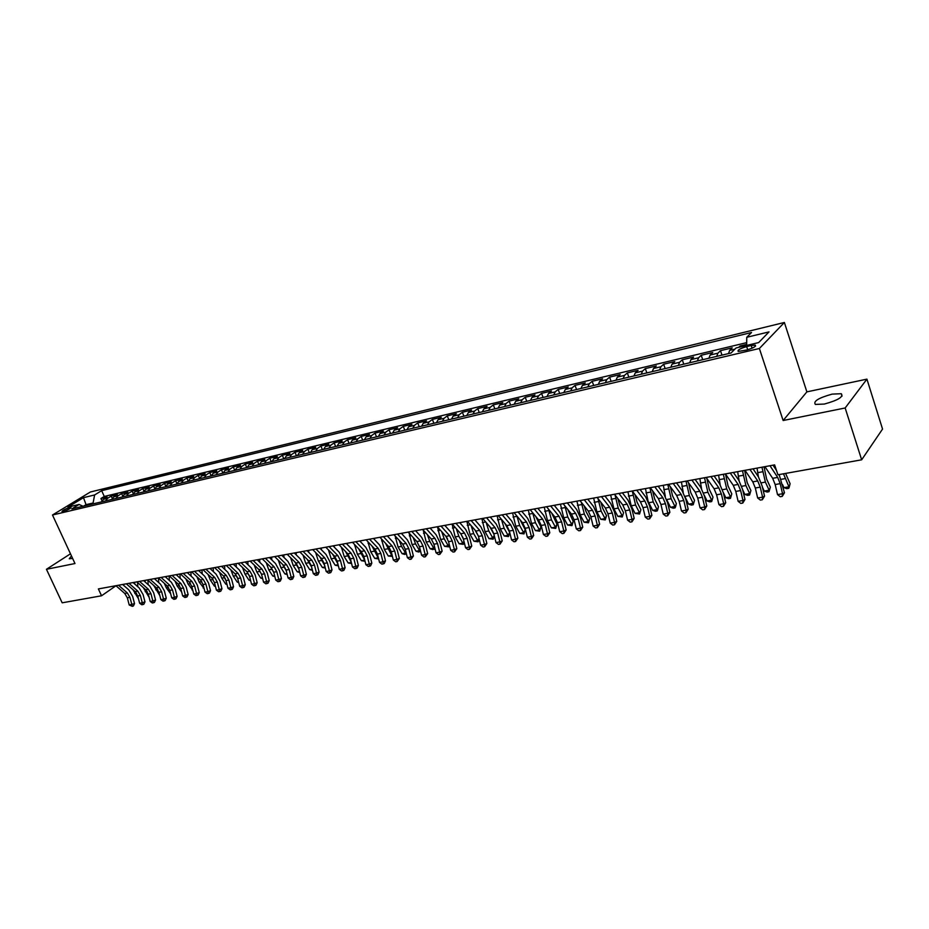 <?xml version="1.0" encoding="UTF-8"?>
<svg xmlns="http://www.w3.org/2000/svg" width="929" height="929" viewBox="0 0 929 929"><rect width="100%" height="100%" fill="white"/><g stroke="black" fill="none" stroke-linecap="round" stroke-linejoin="round"><path stroke-width="1.39" d="M71.475 555.972L69.269 558.77L72.625 558.445M824.337 404.057C838.074 400.26 843.729 396.811 841.291 393.71L832.175 394.117C818.588 397.879 812.98 401.316 815.372 404.429L824.337 404.057M63.195 511.496C67.968 509.905 70.604 508.511 71.08 507.315L69.884 507.42C65.123 508.999 62.498 510.393 62.011 511.6L63.195 511.496M784.378 322.479L90.403 491.987L52.489 515.003L759.376 348.491L784.378 322.479L806.871 391.875L783.135 420.512L845.158 407.982L866.92 379.137L806.871 391.875M866.92 379.137L882.55 429.059L861.659 459.809L845.158 407.982M746.684 344.404L740.088 345.983L740.401 346.923M728.51 353.589L729.66 350.396L732.203 347.864L720.486 350.663L721.984 355.133M708.943 358.211L710.128 355.041L712.74 352.509L701.209 355.261L702.719 359.686M689.724 362.763L690.944 359.604L693.591 357.084L682.269 359.778L683.779 364.168M670.819 367.234L672.073 364.087L674.779 361.567L663.643 364.226L665.152 368.569M652.239 371.623L653.528 368.499L656.28 365.98L645.33 368.592L646.839 372.901M633.973 375.955L635.285 372.843L638.095 370.323L627.319 372.901L628.828 377.162M616.008 380.193L617.355 377.104L620.2 374.596L609.61 377.128L611.119 381.354M598.334 384.374L599.704 381.296L602.607 378.8L592.179 381.285L593.689 385.477M580.962 388.485L582.355 385.43L585.293 382.922L575.039 385.372L576.549 389.53M563.857 392.526L565.285 389.483L568.258 386.987L558.178 389.402L559.688 393.524M547.042 396.509L548.493 393.478L551.501 390.993L541.572 393.362L543.082 397.449M530.482 400.422L531.957 397.415L535.011 394.93L525.233 397.264L526.743 401.305M514.19 404.278L515.688 401.282L518.777 398.808L509.15 401.096L510.66 405.114M498.153 408.075L499.674 405.09L502.798 402.617L493.322 404.881L494.832 408.853M482.372 411.802L483.904 408.841L487.063 406.368L477.738 408.597L479.248 412.546M466.822 415.484L468.39 412.534L471.572 410.072L462.387 412.255L463.896 416.18M451.529 419.095L453.108 416.169L456.313 413.707L447.279 415.867L448.777 419.745M436.456 422.66L438.058 419.745L441.287 417.295L432.391 419.42L433.889 423.276M421.615 426.179L423.229 423.276L426.492 420.825L417.725 422.916L419.223 426.736M406.995 429.639L408.621 426.748L411.919 424.309L403.279 426.365L404.777 430.162M392.584 433.042L394.244 430.162L397.554 427.735L389.042 429.767L390.54 433.529M378.405 436.398L380.066 433.529L383.41 431.114L375.014 433.111L376.512 436.839M364.423 439.707L366.096 436.851L369.463 434.435L361.195 436.409L362.693 440.114M350.639 442.959L352.335 440.125L355.726 437.722L347.574 439.661L349.06 443.33M337.064 446.175L338.771 443.354L342.174 440.95L334.15 442.866L335.636 446.512M323.675 449.334L325.405 446.535L328.831 444.132L320.911 446.025L322.398 449.636M310.483 452.458L312.225 449.671L315.674 447.279L307.859 449.137L309.345 452.725M297.477 455.535L299.231 452.76L302.691 450.368L294.992 452.214L296.479 455.767M284.657 458.566L286.422 455.802L289.894 453.422L282.311 455.233L283.786 458.775M272.011 461.562L273.788 458.81L277.283 456.441L269.793 458.229L271.28 461.736M259.539 464.512L261.328 461.771L264.835 459.402L257.461 461.167L258.936 464.651M247.253 467.415L249.042 464.697L252.572 462.34L245.291 464.07L246.754 467.531M235.118 470.283L236.918 467.577L240.46 465.22L233.284 466.939L234.747 470.376M223.157 473.116L224.969 470.422L228.522 468.077L221.439 469.76L222.902 473.175M211.347 475.903L213.171 473.221L216.736 470.887L209.745 472.559L211.208 475.938M201.535 475.985L205.112 473.662L198.214 475.311L199.677 478.667L201.535 475.985L206.18 474.882L209.745 472.559M188.215 481.373L190.062 478.725L193.65 476.403L186.834 478.029L188.25 481.257M176.882 484.055L178.728 481.419L182.328 479.097L175.604 480.699L176.963 483.8M165.687 486.703L167.545 484.079L171.157 481.768L164.526 483.347L165.827 486.308M154.644 489.316L156.513 486.703L160.125 484.392L153.575 485.96L154.841 488.793M143.74 491.894L145.621 489.293L149.244 486.993L142.776 488.538L143.995 491.255M132.986 494.437L134.868 491.847L138.502 489.56L132.115 491.081L133.288 493.682M122.361 496.957L124.242 494.367L127.888 492.091L121.594 493.589L122.721 496.098M111.875 499.43L113.768 496.864L117.414 494.588L111.201 496.074L112.281 498.478M861.659 459.809L777.933 474.789L774.623 464.883L98.381 588.928L101.54 595.779L115.974 585.758L124.776 593.468L127.331 597.811L129.224 605.023L134.531 603.618L132.65 596.418L128.806 589.903L122.651 584.48M751.189 345.507L746.661 346.587C740.053 348.561 737.243 350.187 738.241 351.441L746.8 349.989C753.454 348.003 756.276 346.378 755.254 345.123L751.189 345.507L752.084 348.212M83.006 506.259L79.081 504.459L71.8 508.906L731.065 352.985L736.093 347.945L758.656 342.58L769.026 331.897L746.753 337.285L751.538 332.501L101.656 490.663L94.619 494.96L93.097 502.995L85.991 504.691L83.691 506.096M79.081 504.459L67.91 507.118L83.482 497.654L94.619 494.96M738.764 347.318L740.088 345.983M746.695 342.638L104.28 496.458L100.936 498.525L101.981 500.836M101.516 501.881L103.421 499.326L107.079 497.061L100.936 498.525M105.651 500.905L107.543 498.339L111.201 496.074M116.055 498.443L117.937 495.865L121.594 493.589M126.599 495.947L128.481 493.369L132.115 491.081M137.271 493.427L139.141 490.826L142.776 488.538M148.083 490.872L149.952 488.259L153.575 485.96M159.045 488.282L160.903 485.658L164.526 483.347M170.146 485.646L172.004 483.01L175.604 480.699M181.399 482.987L183.245 480.339L186.834 478.029M192.791 480.293L194.625 477.634L198.214 475.311M216.051 474.789L217.874 472.106L221.439 469.76M227.919 471.99L229.73 469.284L233.284 466.939M239.949 469.145L241.749 466.428L245.291 464.07M252.142 466.253L253.942 463.525L257.461 461.167M264.51 463.327L266.286 460.587L269.793 458.229M277.051 460.366L278.816 457.614L282.311 455.233M289.767 457.358L291.52 454.595L294.992 452.214M302.657 454.304L304.41 451.529L307.859 449.137M315.744 451.215L317.474 448.417L320.911 446.025M329.005 448.08L330.724 445.27L334.15 442.866M342.476 444.898L344.171 442.065L347.574 439.661M356.132 441.658L357.816 438.825L361.195 436.409M369.986 438.383L371.658 435.538L375.014 433.111M384.049 435.062L385.709 432.194L389.042 429.767M398.32 431.683L399.969 428.803L403.279 426.365M412.813 428.257L414.439 425.354L417.725 422.916M427.526 424.774L429.128 421.871L432.391 419.42M442.459 421.243L444.05 418.317L447.279 415.867M457.614 417.655L459.193 414.717L462.387 412.255M473.012 414.02L474.568 411.059L477.738 408.597M488.654 410.316L490.187 407.343L493.322 404.881M504.54 406.565L506.05 403.569L509.15 401.096M520.681 402.745L522.168 399.737L525.233 397.264M537.078 398.866L538.541 395.847L541.572 393.362M553.73 394.93L555.17 391.887L558.178 389.402M570.661 390.923L572.078 387.869L575.039 385.372M587.871 386.847L589.265 383.782L592.179 381.285M605.371 382.713L606.73 379.636L609.61 377.128M623.162 378.509L624.485 375.409L627.319 372.901M641.242 374.224L642.543 371.112L645.33 368.592M659.636 369.881L660.902 366.746L663.643 364.226M678.344 365.457L679.575 362.31L682.269 359.778M697.365 360.951L698.573 357.793L701.209 355.261M716.735 356.376L717.896 353.194L720.486 350.663M70.476 553.8L46.45 569.291L62.173 602.816L101.54 595.779M46.45 569.291L74.982 563.531L52.489 515.003M783.135 420.512L759.376 348.491M86.339 505.469L83.482 497.654M93.457 503.785L93.097 502.995M746.672 345.425L746.753 337.285M204.345 477.564L206.18 474.882M104.28 496.458L101.656 490.663M769.99 465.731L777.689 477.413L780.186 483.661L782.555 493.752L784.471 492.742L779.129 474.58M764.95 466.66L772.661 478.296L775.169 484.532L777.527 494.611L782.555 493.752L782.253 496.388L780.244 496.725L777.527 494.611M784.471 492.742L782.253 496.388M776.481 470.434L773.021 465.185M785.597 473.418L790.103 483.707L789.244 487.063L788.767 488.294L786.782 488.642L783.948 487.655L782.566 484.624M783.948 487.655L788.93 486.796L783.495 473.79M788.767 488.294L790.103 483.707M749.958 469.412L757.727 480.955L760.236 487.144L762.593 497.154L764.555 496.144L762.198 486.157L758.447 476.891L753.047 468.843M745 470.318L752.792 481.837L755.312 488.004L757.658 497.99L762.593 497.154L762.326 499.756L760.352 500.092L757.658 497.99M764.555 496.144L762.326 499.756M730.275 473.024L738.114 484.439L740.634 490.57L742.979 500.499L744.977 499.488L742.643 489.583L738.869 480.409L733.411 472.443M725.398 473.918L733.26 485.31L735.791 491.418L738.125 501.323L742.979 500.499L742.747 503.077L740.808 503.402L738.125 501.323M744.977 499.488L742.747 503.077M710.917 476.565L718.837 487.864L721.369 493.938L723.691 503.785L725.723 502.763L723.401 492.951L719.615 483.858L714.122 475.985M706.133 477.448L714.064 488.712L716.596 494.774L718.93 504.586L723.691 503.785L723.494 506.328L721.589 506.653L718.93 504.586M725.723 502.763L723.494 506.328M691.908 480.061L699.874 491.244L702.417 497.259L704.739 507.013L706.806 505.991L704.496 496.272L700.698 487.26L695.147 479.457M687.205 480.92L695.194 492.068L697.737 498.072L700.048 507.803L704.739 507.013L704.565 509.533L702.684 509.847L700.048 507.803M706.806 505.991L704.565 509.533M764.033 466.822L766.611 479.039L770.338 487.144L769.003 491.696L767.052 492.033L764.23 491.069L762.454 487.237M764.23 491.069L769.119 490.222L765.391 482.105L761.954 467.206M758.389 476.809L757.054 468.111M769.003 491.696L770.338 487.144M744.605 470.388L747.16 482.499L750.911 490.535L749.587 495.041L747.659 495.378L744.837 494.414L742.701 489.862M744.837 494.414L749.657 493.589L745.894 485.553L742.48 470.782M739.089 480.746L737.661 471.665M749.587 495.041L750.911 490.535M725.514 474.08L728.034 485.902L731.797 493.856L730.484 498.339L728.591 498.664L725.781 497.712L723.285 492.486M725.781 497.712L730.519 496.899L726.733 488.933L723.343 474.289M720.138 484.648L718.605 475.16M730.484 498.339L731.797 493.856M706.841 478.447L709.233 489.246L713.007 497.131L711.695 501.567L709.837 501.892L707.039 500.952L704.17 495.029M707.039 500.952L711.695 500.15L707.898 492.265L704.519 477.75M701.511 488.526L699.862 478.598M711.695 501.567L713.007 497.131M673.211 483.486L681.236 494.553L683.79 500.51L686.09 510.184L688.192 509.173L685.892 499.523L682.083 490.605L676.498 482.883M668.578 484.334L676.626 495.366L679.18 501.323L681.48 510.973L686.09 510.184L685.95 512.68L684.104 512.994L681.48 510.973M688.192 509.173L685.95 512.68M688.47 482.685L690.735 492.544L694.532 500.348L693.22 504.749L691.397 505.062L688.598 504.133L685.347 497.491M688.598 504.133L693.185 503.344L689.364 495.54L686.008 481.141M683.233 492.428L681.433 481.977M693.22 504.749L694.532 500.348M654.817 486.866L662.911 497.805L665.466 503.715L667.765 513.307L669.89 512.297L667.603 502.728L663.782 493.88L658.162 486.25M650.277 487.69L658.382 498.618L660.937 504.505L663.225 514.074L667.765 513.307L667.649 515.781L665.838 516.083L663.225 514.074M669.89 512.297L667.649 515.781M670.378 486.808L672.538 495.784L676.358 503.506L675.604 506.688L675.046 507.884L673.246 508.186L670.471 507.269L666.767 499.825M670.471 507.269L674.977 506.491L671.144 498.757L667.8 484.485M665.327 496.4L663.294 485.31M675.046 507.884L676.358 503.506M636.737 490.175L644.889 501.01L647.443 506.862L649.731 516.373L651.891 515.363L649.615 505.875L645.783 497.12L640.127 489.56M632.266 491L640.429 501.811L642.984 507.64L645.272 517.139L649.731 516.373L649.65 518.823L647.861 519.125L645.272 517.139M651.891 515.363L649.65 518.823M652.576 490.802L654.643 498.966L658.475 506.619L657.744 509.766L657.175 510.962L655.398 511.264L652.634 510.358L648.163 501.381M652.634 510.358L657.058 509.591L653.215 501.927L649.894 487.76M648.082 501.195L645.458 488.573M657.175 510.962L658.475 506.619M618.958 493.438L627.156 504.168L629.723 509.963L631.987 519.392L634.182 518.382L631.929 508.976L628.085 500.29L622.384 492.811M614.557 494.251L622.767 504.946L625.333 510.729L627.598 520.147L631.987 519.392L631.941 521.819L630.176 522.121L627.598 520.147M634.182 518.382L631.941 521.819M635.064 494.704L637.039 502.09L640.882 509.684L639.582 513.992L635.076 513.389L631.209 505.806L627.911 491.801M635.076 513.389L639.442 512.634L635.575 505.039L632.277 491.011M639.582 513.992L640.882 509.684M601.458 496.643L609.703 507.269L612.281 513.017L614.545 522.365L616.763 521.355L614.51 512.03L610.667 503.413L604.93 496.016M597.126 497.445L605.394 508.035L607.961 513.772L610.225 523.108L614.545 522.365L614.51 524.769L612.78 525.059L610.225 523.108M616.763 521.355L614.51 524.769M617.82 498.501L619.713 505.179L623.568 512.692L622.279 516.965L617.808 516.373L613.93 508.86L610.643 494.96M617.808 516.373L622.093 515.63L618.226 508.105L615.01 494.843M622.279 516.965L623.568 512.692M584.248 499.802L592.539 510.323L595.117 516.013L597.37 525.291L599.623 524.281L597.382 515.026L593.526 506.491L587.755 499.163M579.986 500.592L588.289 511.078L590.879 516.756L593.12 526.011L597.37 525.291L597.37 527.672L595.663 527.951L593.12 526.011M599.623 524.281L597.37 527.672M600.842 502.206L602.654 508.209L606.532 515.665L605.244 519.903L600.808 519.311L596.917 511.867L593.654 498.083M600.808 519.311L605.034 518.579L601.144 511.124L598.021 498.583M605.244 519.903L605.034 518.579L606.532 515.665M567.317 502.914L575.655 513.319L578.233 518.963L580.474 528.171L582.75 527.161L580.52 517.976L576.654 509.522L570.859 502.264M563.125 503.681L571.474 514.062L574.052 519.694L576.294 528.88L580.474 528.171L580.497 530.529L578.825 530.807L576.294 528.88M582.75 527.161L580.497 530.529M584.155 505.84L585.874 511.194L589.764 518.579L588.475 522.783L584.074 522.203L580.172 514.829L576.932 501.149M584.074 522.203L588.243 521.483L584.341 514.085L581.287 502.229M588.475 522.783L588.243 521.483L589.764 518.579M550.653 505.968L559.026 516.28L561.615 521.877L563.845 531.005L566.144 529.994L563.926 520.89L560.048 512.506L554.23 505.318M546.519 506.723L554.915 517.012L557.505 522.597L559.722 531.702L563.845 531.005L563.88 533.339L562.242 533.606L559.722 531.702M566.144 529.994L563.88 533.339M567.735 509.417L573.251 521.459L571.974 525.628L567.607 525.048L563.694 517.732L560.466 504.168M567.607 525.048L571.707 524.339L567.793 517.012L564.82 505.782M571.974 525.628L571.707 524.339L573.251 521.459M534.245 508.976L542.664 519.183L545.253 524.734L547.471 533.792L549.794 532.781L547.587 523.747L543.709 515.432L537.856 508.314M530.18 509.719L538.611 519.903L541.201 525.442L543.419 534.477L547.471 533.792L547.541 536.103L545.915 536.37L543.419 534.477M549.794 532.781L547.541 536.103M551.605 512.947L557.005 524.281L555.728 528.427L551.396 527.858L547.471 520.6L544.266 507.141M551.396 527.858L555.426 527.161L551.501 519.892L548.598 509.266M555.728 528.427L555.426 527.161L557.005 524.281M518.103 511.937L526.557 522.052L529.147 527.556L531.353 536.532L533.699 535.522L531.504 526.569L527.626 518.324L521.75 511.275M514.109 512.669L522.562 522.76L525.164 528.253L527.358 537.217L531.353 536.532L531.446 538.82L529.844 539.087L527.358 537.217M533.699 535.522L531.446 538.82M535.731 516.431L541.003 527.068L539.726 531.179L535.429 530.61L531.504 523.422L528.311 510.067M535.429 530.61L539.401 529.925L535.464 522.725L532.619 512.657M539.726 531.179L539.401 529.925L541.003 527.068M502.206 514.852L510.695 524.862L513.296 530.32L515.479 539.238L517.859 538.228L515.676 529.333L511.786 521.169L505.887 514.178M498.269 515.572L506.769 525.57L509.371 531.005L511.554 539.912L515.479 539.238L515.595 541.502L514.027 541.77L511.554 539.912M517.859 538.228L515.595 541.502M520.135 519.868L525.233 529.82L523.979 533.896L519.706 533.327L515.769 526.209L512.587 512.947M519.706 533.327L523.619 532.654L519.683 525.512L516.884 515.978M523.979 533.896L523.619 532.654L525.233 529.82M486.552 517.72L495.076 527.649L497.677 533.049L499.86 541.897L502.252 540.887L500.081 532.073L496.191 523.968L490.257 517.047M482.685 518.44L491.209 528.334L493.81 533.734L495.993 542.559L499.86 541.897L499.988 544.139L498.443 544.406L495.993 542.559M502.252 540.887L499.988 544.139M504.807 523.271L509.719 532.514L508.453 536.567L504.226 536.01L500.278 528.938L497.12 515.792M504.226 536.01L508.07 535.336L504.122 528.264L501.381 519.23M508.453 536.567L508.07 535.336L509.719 532.514M471.142 520.554L479.701 530.378L482.302 535.743L484.473 544.522L486.877 543.511L484.717 534.756L480.827 526.72L474.882 519.868M467.333 521.25L475.892 531.051L478.493 536.405L480.653 545.172L484.473 544.522L484.624 546.74L483.103 546.995L480.653 545.172M486.877 543.511L484.624 546.74M489.757 526.65L493.973 534.361M494.309 535.754L493.171 539.203L488.979 538.646L485.019 531.632L481.872 518.579M488.979 538.646L492.765 537.984L488.817 530.97L486.122 522.423M493.171 539.203L492.765 537.984L494.251 535.487M455.965 523.341L464.546 533.072L467.159 538.39L469.308 547.1L471.746 546.101L469.598 537.403L465.696 529.437L459.727 522.644M452.214 524.026L460.796 533.734L463.408 539.052L465.557 547.738L469.308 547.1L469.493 549.306L467.984 549.562L465.557 547.738M471.746 546.101L469.493 549.306M474.998 530.029L478.423 536.138M479.132 538.983L478.121 541.793L473.953 541.235L469.993 534.291L466.857 521.343M473.953 541.235L477.68 540.597L473.72 533.629L471.084 525.559M478.121 541.793L477.68 540.597L478.992 538.425M441.02 526.081L449.624 535.719L452.237 541.003L454.386 549.643L456.836 548.644L454.699 540.016L450.797 532.108L444.805 525.384M437.327 526.755L445.932 536.381L448.544 541.642L450.681 550.27L454.386 549.643L454.583 551.826L453.097 552.081L450.681 550.27M456.836 548.644L454.583 551.826M460.575 533.478L463.025 537.775M464.175 542.164L463.281 544.348L459.147 543.802L455.175 536.904L452.075 524.049M459.147 543.802L462.828 543.163L458.856 536.254L456.29 528.636M463.281 544.348L462.828 543.163L463.966 541.305M426.295 528.775L434.935 538.332L437.536 543.57L439.672 552.151L442.146 551.141L440.009 542.582L436.107 534.744L430.104 528.078M422.649 529.449L431.288 538.983L433.901 544.208L436.026 552.767L439.672 552.151L439.893 554.311L438.43 554.555L436.026 552.767M442.146 551.141L439.893 554.311M446.628 537.264L447.534 538.82M449.45 545.3L448.672 546.867L444.561 546.322L440.59 539.482L437.524 526.987M444.561 546.322L448.184 545.695L444.213 538.843L441.705 531.655M448.672 546.867L448.184 545.695L449.16 544.139M411.791 531.434L420.454 540.91L423.055 546.101L425.18 554.613L427.665 553.614L425.552 545.126L421.65 537.345L415.623 530.738M408.203 532.096L416.866 541.549L419.467 546.728L421.592 555.228L425.18 554.613L425.412 556.761L423.984 557.005L421.592 555.228M427.665 553.614L425.412 556.761M434.923 548.307L432.844 549.585L430.197 548.807L426.214 542.025L423.206 530.053M430.197 548.807L433.762 548.18L429.79 541.398L427.352 534.628M434.273 549.341L433.762 548.18L434.575 546.914M397.507 534.059L406.182 543.442L408.795 548.598L410.908 557.052L413.405 556.053L411.303 547.611L407.39 539.9L401.363 533.351M393.966 534.709L402.64 544.069L405.253 549.213L407.366 557.655L410.908 557.052L411.152 559.177L409.735 559.409L407.366 557.655M413.405 556.053L411.152 559.177M420.547 551.048L418.665 552.035L416.029 551.245L412.046 544.522L409.085 533.06M416.029 551.245L419.548 550.642L415.565 543.906L413.196 537.554M420.071 551.791L419.548 550.642L420.198 549.631M383.422 536.648L392.119 545.95L394.732 551.06L396.834 559.444L399.342 558.445L397.252 550.073L393.35 542.42L387.3 535.928M379.938 537.287L388.636 546.566L391.248 551.663L393.339 560.036L396.834 559.444L397.101 561.546L395.708 561.79L393.339 560.036M399.342 558.445L397.101 561.546M406.391 553.73L404.696 554.439L402.071 553.661L398.076 546.995L395.173 536.01M402.071 553.661L405.543 553.057L401.549 546.38L399.261 540.423M406.089 554.195L406.031 552.314M369.545 539.192L378.254 548.412L380.867 553.475L382.957 561.813L385.489 560.814L383.41 552.5L379.496 544.905L373.435 538.472M366.107 539.819L374.828 549.016L377.441 554.079L379.52 562.393L382.957 561.813L383.247 563.891L381.865 564.124L379.52 562.393M385.489 560.814L384.258 563.497L383.247 563.891M392.421 556.378L388.31 556.041L384.316 549.422L381.459 538.913M388.31 556.041L391.724 555.449L385.535 543.256M392.293 556.576L392.061 554.938M355.865 541.7L364.598 550.839L367.21 555.867L369.289 564.135L371.832 563.137L369.765 554.892L365.852 547.355L359.778 540.98M352.474 542.315L361.207 551.443L363.82 556.459L365.898 564.716L369.289 564.135L369.591 566.202L368.232 566.435L365.898 564.716M371.832 563.137L370.613 565.807L369.591 566.202M342.383 544.173L351.127 553.231L353.74 558.224L355.819 566.435L358.373 565.436L356.306 557.249L352.405 549.771L346.32 543.453M339.039 544.789L347.794 553.823L350.407 558.805L352.474 567.004L355.819 566.435L356.132 568.478L354.797 568.711L352.474 567.004M358.373 565.436L357.154 568.083L356.132 568.478M329.098 546.612L337.854 555.588L340.467 560.547L342.522 568.699L345.1 567.7L343.045 559.572L339.143 552.151L333.046 545.88M325.8 547.216L334.568 556.169L337.181 561.116L339.236 569.256L342.522 568.699L342.859 570.731L341.547 570.952L339.236 569.256M345.1 567.7L343.893 570.325L342.859 570.731M378.649 558.921L374.735 558.387L370.752 551.826L367.93 541.746M374.735 558.387L378.115 557.806L371.995 546.031M378.602 558.735L378.3 557.528M365.039 561.267L361.369 560.698L357.375 554.183L354.588 544.533M361.369 560.698L364.691 560.117L358.664 548.772M360.359 540.875L360.429 541.665M351.615 563.578L348.178 562.974L344.183 556.517L341.442 547.262M348.178 562.974L351.325 562.428M351.22 562.033L345.518 551.466M347.156 543.291L347.249 544.417M315.988 549.016L324.767 557.911L327.38 562.835L329.423 570.929L332.013 569.93L329.969 561.859L326.067 554.497L319.959 548.284M312.748 549.608L321.527 558.492L324.128 563.404L326.184 571.474L329.423 570.929L329.772 572.938L328.471 573.158L326.184 571.474M332.013 569.93L330.805 572.543L329.772 572.938M338.377 565.854L335.172 565.227L331.177 558.817L328.471 549.945M335.172 565.227L338.086 564.716M337.842 563.775L332.559 554.125M334.126 545.683L334.254 547.123M303.075 551.385L311.865 560.21L314.466 565.087L316.51 573.123L319.1 572.136L317.068 564.124L313.166 556.808L307.058 550.653M299.87 551.965L308.66 560.779L311.273 565.645L313.305 573.669L316.51 573.123L316.87 575.121L315.593 575.341L313.305 573.669M319.1 572.136L317.904 574.726L316.87 575.121M325.324 568.107L322.34 567.445L318.345 561.081L315.674 552.569M322.34 567.445L325.034 566.98M324.662 565.506L319.785 556.738M321.283 548.04L321.422 549.782M290.336 553.719L299.126 562.475L301.739 567.317L303.771 575.295L306.373 574.308L304.352 566.342L300.45 559.095L294.33 552.987M287.177 554.299L295.979 563.032L298.581 567.863L300.613 575.829L303.771 575.295L304.143 577.281L302.877 577.49L300.613 575.829M306.373 574.308L305.188 576.886L304.143 577.281M312.458 570.325L309.694 569.628L305.687 563.311L303.051 555.159M309.694 569.628L312.167 569.198M311.679 567.247L307.197 559.304M308.614 550.363L308.776 552.383M277.771 556.018L286.573 564.704L289.186 569.512L291.207 577.432L293.819 576.444L291.811 568.548L287.909 561.348L281.789 555.287M274.659 556.599L283.473 565.262L286.074 570.058L288.095 577.966L291.207 577.432L291.59 579.406L290.347 579.615L288.095 577.966M293.819 576.444L292.635 579.011L291.59 579.406M299.765 572.508L297.21 571.788L293.216 565.517L290.614 557.702M297.21 571.788L299.486 571.393M298.859 568.966L294.783 561.848M296.119 552.662L296.293 554.95M265.38 558.294L274.194 566.911L276.796 571.672L278.816 579.545L281.441 578.558L279.432 570.708L275.541 563.566L269.41 557.563M262.303 558.863L271.129 567.456L273.73 572.218L275.739 580.068L278.816 579.545L279.211 581.496L277.98 581.705L275.739 580.068M281.441 578.558L280.268 581.101L279.211 581.496M287.224 574.563L284.901 573.913L280.906 567.689L278.34 560.21M284.901 573.913L286.968 573.553M286.237 570.685L282.544 564.344M283.786 554.915L283.984 557.47M253.164 560.535L261.978 569.082L264.579 573.808L266.588 581.624L269.224 580.648L267.227 572.845L263.337 565.749L257.194 559.792M250.133 561.093L258.959 569.616L261.56 574.343L263.557 582.146L266.588 581.624L266.995 583.563L265.787 583.772L263.557 582.146M269.224 580.648L268.051 583.168L266.995 583.563M274.856 576.595L272.754 576.015L268.76 569.837L266.228 562.672M272.754 576.015L274.624 575.69M273.776 572.403L270.478 566.818M271.628 557.156L271.837 559.943M241.099 562.753L249.936 571.219L252.537 575.922L254.523 583.679L257.17 582.704L255.185 574.958L251.294 567.921L245.151 562.01M238.114 563.299L246.951 571.753L249.541 576.444L251.538 584.19L254.523 583.679L254.952 585.595L253.756 585.804L251.538 584.19M257.17 582.704L256.009 585.212L254.952 585.595M262.652 578.604L260.77 578.082L256.776 571.962L254.291 565.111M260.77 578.082L262.442 577.792M261.49 574.099L258.587 569.256M259.621 559.351L259.853 562.37M229.208 564.937L238.045 573.332L240.646 578.001L242.62 585.711L245.279 584.736L243.305 577.037L239.415 570.046L233.272 564.182M226.258 565.471L235.095 573.855L237.696 578.512L239.67 586.211L242.62 585.711L243.061 587.616L241.877 587.813L239.67 586.211M245.279 584.736L244.118 587.221L243.061 587.616M250.609 580.59L248.949 580.126L244.954 574.041L242.504 567.503M248.949 580.126L250.424 579.87M249.344 575.736L246.859 571.66M247.788 561.522L248.02 564.774M217.479 567.085L226.316 575.411L228.906 580.044L230.88 587.709L233.539 586.733L231.576 579.092L227.698 572.148L221.543 566.342M214.564 567.619L223.401 575.934L226.002 580.555L227.965 588.208L230.88 587.709L231.333 589.601L230.171 589.799L227.965 588.208M233.539 586.733L232.401 589.207L231.333 589.601M238.73 582.541L237.278 582.146L233.284 576.108L230.88 569.86M237.278 582.146L238.567 581.926M237.313 577.304L235.292 574.052M236.094 563.671L236.349 567.12M205.89 569.21L214.738 577.478L217.328 582.077L219.29 589.683L221.961 588.707L220.01 581.113L216.132 574.227L209.977 568.455M203.021 569.732L211.87 577.989L214.46 582.576L216.422 590.17L219.29 589.683L219.755 591.552L218.605 591.75L216.422 590.17M221.961 588.707L220.823 591.169L219.755 591.552M227.013 584.48L225.759 584.132L221.764 578.14L219.418 572.183M225.759 584.132L226.873 583.946M225.352 578.732L223.947 576.503M224.563 565.784L224.83 569.442M194.463 571.3L203.312 579.51L205.901 584.074L207.852 591.622L210.535 590.658L208.584 583.122L204.717 576.27L198.562 570.557M191.629 571.823L200.478 580.01L203.068 584.562L205.019 592.11L207.852 591.622L208.328 593.492L207.19 593.677L205.019 592.11M210.535 590.658L209.397 593.097L208.328 593.492M215.447 586.385L214.39 586.106L210.395 580.149L208.096 574.47M214.39 586.106L215.331 585.944M210.395 580.149L213.055 579.382M213.182 567.874L213.449 571.718M183.187 573.367L192.036 581.508L194.625 586.048L196.576 593.55L199.259 592.586L197.32 585.096L193.453 578.302L187.286 572.624M180.4 573.89L189.249 582.007L191.827 586.536L193.766 594.026L196.576 593.55L197.053 595.396L195.938 595.582L193.766 594.026M199.259 592.586L198.121 595.001L197.053 595.396M204.032 588.278L199.178 582.135L196.936 576.723M203.161 588.045L203.939 587.906M199.212 571.161L199.166 570.441M201.941 569.93L202.232 573.959M172.062 575.411L180.911 583.482L183.489 587.987L185.428 595.443L188.122 594.479L186.195 587.035L182.328 580.288L176.173 574.656M169.299 575.922L178.147 583.981L180.737 588.475L182.665 595.919L185.428 595.443L185.928 597.277L184.813 597.463L182.665 595.919M188.122 594.479L186.996 596.894L185.928 597.277M190.851 571.962L191.142 576.177M192.767 590.136L188.099 584.086L185.916 578.953M192.082 589.95L192.686 589.845M188.122 573.39L188.064 572.473M161.077 577.432L169.926 585.444L172.504 589.915L174.431 597.324L177.125 596.36L175.209 588.963L171.354 582.262L165.188 576.677M158.348 577.931L167.197 585.92L169.775 590.391L171.702 597.788L174.431 597.324L174.931 599.135L173.839 599.321L171.702 597.788M177.125 596.36L176.011 598.752L174.931 599.135M179.901 573.971L180.203 578.349M181.643 591.982L177.172 586.025L175.035 581.136M177.184 575.585L177.102 574.494M150.231 579.417L159.08 587.372L161.658 591.808L163.574 599.17L166.279 598.206L164.363 590.867L160.508 584.213L154.353 578.662M147.537 579.917L156.397 587.848L158.964 592.284L160.88 599.623L163.574 599.17L164.085 600.97L163.005 601.156L160.88 599.623M166.279 598.206L165.165 600.587L164.085 600.97M169.09 575.957L169.403 580.497M170.669 593.794L166.372 587.929L164.305 583.307M166.372 577.745L166.291 576.468M139.524 581.38L148.373 589.276L150.951 593.677L152.855 600.993L155.561 600.041L153.657 592.737L149.813 586.129L143.647 580.625M136.865 581.868L145.714 589.741L148.292 594.142L150.196 601.446L152.855 600.993L153.378 602.782L152.31 602.967L150.196 601.446M155.561 600.041L154.458 602.398L153.378 602.782M158.418 577.989L158.754 582.622M159.834 595.594L153.703 585.433M155.7 579.882L155.607 578.43M128.957 583.319L137.806 591.146L140.372 595.535L142.265 602.793L144.982 601.841L143.089 594.583L139.245 588.022L133.091 582.564M126.332 583.807L135.181 591.622L137.747 595.988L139.64 603.246L142.265 602.793L142.799 604.57L141.754 604.756L139.64 603.246M144.982 601.841L143.879 604.187L142.799 604.57M147.897 580.23L148.222 584.713M149.116 597.324L143.24 587.534M145.168 581.972L145.063 580.37M118.517 585.235L127.366 593.004L129.921 597.359L132.359 606.347L129.224 605.023M134.531 603.618L133.439 605.963L132.359 606.347M137.504 582.437L137.84 586.78M138.467 598.764L132.917 589.613M134.763 584.051L134.647 582.274M729.66 350.396L734.897 349.153M103.421 499.326L107.543 498.339M113.768 496.864L117.937 495.865M124.242 494.367L128.481 493.369M134.868 491.847L139.141 490.826M145.621 489.293L149.952 488.259M156.513 486.703L160.903 485.658M167.545 484.079L172.004 483.01M178.728 481.419L183.245 480.339M190.062 478.725L194.625 477.634M213.171 473.221L217.874 472.106M224.969 470.422L229.73 469.284M236.918 467.577L241.749 466.428M249.042 464.697L253.942 463.525M261.328 461.771L266.286 460.587M273.788 458.81L278.816 457.614M286.422 455.802L291.52 454.595M299.231 452.76L304.41 451.529M312.225 449.671L317.474 448.417M325.405 446.535L330.724 445.27M338.771 443.354L344.171 442.065M352.335 440.125L357.816 438.825M366.096 436.851L371.658 435.538M380.066 433.529L385.709 432.194M394.244 430.162L399.969 428.803M408.621 426.748L414.439 425.354M423.229 423.276L429.128 421.871M438.058 419.745L444.05 418.317M453.108 416.169L459.193 414.717M468.39 412.534L474.568 411.059M483.904 408.841L490.187 407.343M499.674 405.09L506.05 403.569M515.688 401.282L522.168 399.737M531.957 397.415L538.541 395.847M548.493 393.478L555.17 391.887M565.285 389.483L572.078 387.869M582.355 385.43L589.265 383.782M599.704 381.296L606.73 379.636M617.355 377.104L624.485 375.409M635.285 372.843L642.543 371.112M653.528 368.499L660.902 366.746M672.073 364.087L679.575 362.31M690.944 359.604L698.573 357.793M710.128 355.041L717.896 353.194M747.706 349.757L746.661 346.587M777.689 477.413L772.661 478.296M780.186 483.661L775.169 484.532M781.161 479.318L785.214 478.598M757.727 480.955L752.792 481.837M760.236 487.144L755.312 488.004M738.114 484.439L733.26 485.31M740.634 490.57L735.791 491.418M718.837 487.864L714.064 488.712M721.369 493.938L716.596 494.774M699.874 491.244L695.194 492.068M702.417 497.259L697.737 498.072M761.257 482.836L765.391 482.105M757.634 472.675L762.535 471.781M741.69 486.297L745.894 485.553M738.23 476.194L743.049 475.323M722.46 489.688L726.733 488.933M719.162 479.654L723.9 478.795M703.555 493.032L707.898 492.265M700.396 483.057L705.065 482.209M681.236 494.553L676.626 495.366M683.79 500.51L679.18 501.323M684.952 496.318L689.364 495.54M681.956 486.401L686.543 485.565M662.911 497.805L658.382 498.618M665.466 503.715L660.937 504.505M666.674 499.547L671.144 498.757M663.817 489.688L668.323 488.875M644.889 501.01L640.429 501.811M647.443 506.862L642.984 507.64M648.779 502.705L653.215 501.927M645.969 492.927L650.393 492.126M627.156 504.168L622.767 504.946M629.723 509.963L625.333 510.729M631.209 505.806L635.575 505.039M628.399 496.109L632.765 495.32M609.703 507.269L605.394 508.035M612.281 513.017L607.961 513.772M613.93 508.86L618.226 508.105M611.131 499.245L615.416 498.467M592.539 510.323L588.289 511.078M595.117 516.013L590.879 516.756M596.917 511.867L601.144 511.124M594.119 502.334L598.346 501.567M575.655 513.319L571.474 514.062M578.233 518.963L574.052 519.694M580.172 514.829L584.341 514.085M577.385 505.364L581.542 504.61M559.026 516.28L554.915 517.012M561.615 521.877L557.505 522.597M563.694 517.732L567.793 517.012M560.919 508.36L565.006 507.617M542.664 519.183L538.611 519.903M545.253 524.734L541.201 525.442M547.471 520.6L551.501 519.892M544.696 511.298L548.725 510.567M526.557 522.052L522.562 522.76M529.147 527.556L525.164 528.253M531.504 523.422L535.464 522.725M528.729 514.19L532.7 513.47M510.695 524.862L506.769 525.57M513.296 530.32L509.371 531.005M515.769 526.209L519.683 525.512M513.005 517.047L516.919 516.338M495.076 527.649L491.209 528.334M497.677 533.049L493.81 533.734M500.278 528.938L504.122 528.264M497.526 519.857L501.323 519.16M479.701 530.378L475.892 531.051M482.302 535.743L478.493 536.405M485.019 531.632L488.817 530.97M482.279 522.621L485.739 521.993M464.546 533.072L460.796 533.734M467.159 538.39L463.408 539.052M469.993 534.291L473.72 533.629M467.252 525.349L470.399 524.769M449.624 535.719L445.932 536.381M452.237 541.003L448.544 541.642M455.175 536.904L458.856 536.254M452.446 528.032L455.291 527.509M434.935 538.332L431.288 538.983M437.536 543.57L433.901 544.208M440.59 539.482L444.213 538.843M437.873 530.68L440.416 530.215M420.454 540.91L416.866 541.549M423.055 546.101L419.467 546.728M426.214 542.025L429.79 541.398M423.496 533.281L425.749 532.874M406.182 543.442L402.64 544.069M408.795 548.598L405.253 549.213M412.046 544.522L415.565 543.906M409.341 535.847L411.315 535.487M392.119 545.95L388.636 546.566M394.732 551.06L391.248 551.663M398.076 546.995L401.549 546.38M395.382 538.379L397.078 538.077M378.254 548.412L374.828 549.016M380.867 553.475L377.441 554.079M384.316 549.422L387.741 548.818M381.633 540.875L383.062 540.62M364.598 550.839L361.207 551.443M367.21 555.867L363.82 556.459M351.127 553.231L347.794 553.823M353.74 558.224L350.407 558.805M337.854 555.588L334.568 556.169M340.467 560.547L337.181 561.116M370.752 551.826L374.12 551.222M368.07 543.337L369.231 543.128M357.375 554.183L360.696 553.603M354.692 545.764L355.61 545.59M344.183 556.517L347.458 555.937M341.512 548.156L342.186 548.029M324.767 557.911L321.527 558.492M327.38 562.835L324.128 563.404M331.177 558.817L334.405 558.248M311.865 560.21L308.66 560.779M314.466 565.087L311.273 565.645M318.345 561.081L321.539 560.512M299.126 562.475L295.979 563.032M301.739 567.317L298.581 567.863M305.687 563.311L308.834 562.753M286.573 564.704L283.473 565.262M289.186 569.512L286.074 570.058M293.216 565.517L296.316 564.971M274.194 566.911L271.129 567.456M276.796 571.672L273.73 572.218M280.906 567.689L283.96 567.154M261.978 569.082L258.959 569.616M264.579 573.808L261.56 574.343M268.76 569.837L271.779 569.303M249.936 571.219L246.951 571.753M252.537 575.922L249.541 576.444M256.776 571.962L259.748 571.428M238.045 573.332L235.095 573.855M240.646 578.001L237.696 578.512M244.954 574.041L247.892 573.53M226.316 575.411L223.401 575.934M228.906 580.044L226.002 580.555M233.284 576.108L236.187 575.597M214.738 577.478L211.87 577.989M217.328 582.077L214.46 582.576M221.764 578.14L224.632 577.641M203.312 579.51L200.478 580.01M205.901 584.074L203.068 584.562M192.036 581.508L189.249 582.007M194.625 586.048L191.827 586.536M199.178 582.135L201.837 581.659M180.911 583.482L178.147 583.981M183.489 587.987L180.737 588.475M188.099 584.086L190.596 583.644M169.926 585.444L167.197 585.92M172.504 589.915L169.775 590.391M177.172 586.025L179.506 585.607M159.08 587.372L156.397 587.848M161.658 591.808L158.964 592.284M166.372 587.929L168.555 587.546M148.373 589.276L145.714 589.741M150.951 593.677L148.292 594.142M155.712 589.81L157.744 589.45M137.806 591.146L135.181 591.622M140.372 595.535L137.747 595.988M145.179 591.668L147.072 591.332M127.366 593.004L124.776 593.468M129.921 597.359L127.331 597.811M134.786 593.503L136.528 593.201M842.057 396.114L841.291 393.71M755.567 346.064L755.254 345.123"/></g></svg>
